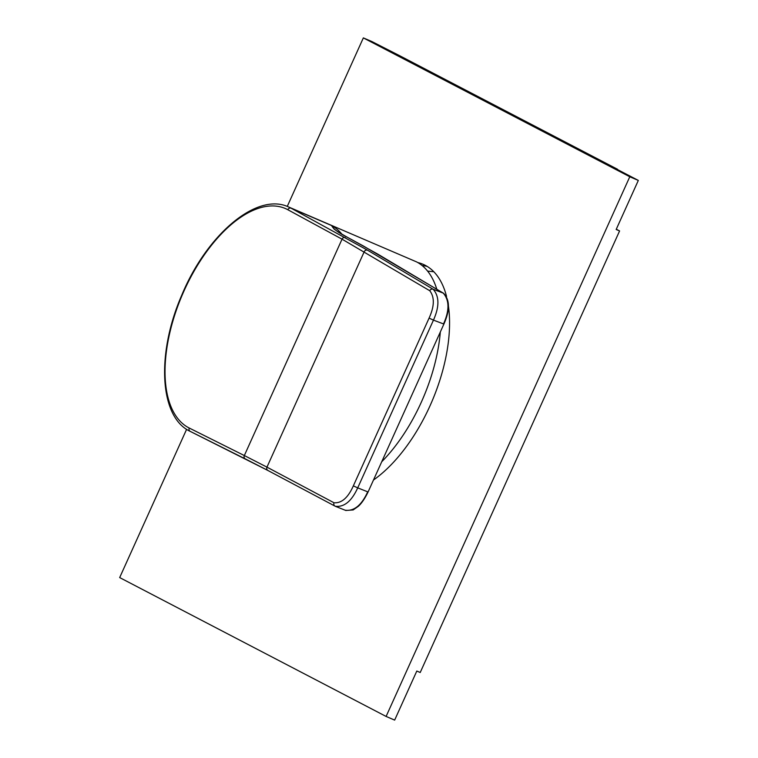<?xml version="1.0" encoding="UTF-8"?>
<svg xmlns="http://www.w3.org/2000/svg" width="758" height="758" viewBox="0 0 758 758"><rect width="100%" height="100%" fill="white"/><g stroke="black" fill="none" stroke-linecap="round" stroke-linejoin="round"><path stroke-width="1.14" d="M245.156 458.817L190.296 431.416A2.691 2.321 -63.5 0 1 190.192 431.368C159.171 417.127 156.356 353.399 181.702 295.298C206.555 235.008 256.583 191.935 288.457 206.915L416.587 261.898A122.531 62.004 113.2 0 1 436.807 289.253M440.322 331.995A122.531 62.004 113.2 0 1 381.729 461.774M288.457 206.915A122.531 62.004 113.2 0 1 290.608 207.938A122.531 62.004 113.2 0 1 291.091 208.194L367.658 250.263L433.197 289.291C439.384 296.369 439.469 306.639 433.462 320.122L443.525 323.931C449.532 310.477 449.437 300.206 443.25 293.109L378.28 254.413L347.647 237.444C338.532 232.896 333.207 228.935 331.653 225.571L333.577 228.243C333.321 228.925 338.068 232.024 347.818 237.529L347.818 237.529A2.691 2.321 -61.5 0 1 347.969 237.624M347.647 237.444A2.691 2.321 -61.5 0 1 347.818 237.529L363.073 245.81A2.691 2.321 -61.5 0 1 363.234 245.914M345.231 510.21C354.081 511.366 361.575 505.245 367.715 491.838L357.719 487.868C351.608 501.265 344.113 507.386 335.235 506.24A2.691 2.52 -62 0 1 335.074 506.164L268 470.529A2.691 2.52 -62 0 0 268.171 470.604L245.374 458.922A2.691 2.321 -63.5 0 1 244.332 455.549L189.263 428.043A2.691 2.321 -63.5 0 0 190.192 431.368L268 470.529A2.691 2.52 -62 0 1 266.958 467.136L244.332 455.549L342.038 239.168L429.767 290.731C434.704 297.164 434.476 306.298 429.075 318.123L353.342 485.869C348.064 497.712 341.621 503.35 334.022 502.772L266.958 467.136L364.228 251.703A2.691 2.52 120.8 0 1 367.658 250.263M368.094 491.951L443.904 324.054L368.094 491.951C363.139 502.213 359.15 505.539 358.259 506.372L353.162 509.935L345.809 510.475L335.235 506.24M617.4 169.517L638.321 180.423L629.784 176.766L363.347 37.9L287.254 206.432M186.62 429.303L119.679 577.577L386.106 716.443L394.653 720.1L416.805 671.038L420.216 672.498L619.589 230.944L616.169 229.484L638.321 180.423M619.589 230.944L616.292 229.229M617.524 169.261L399.532 55.647L371.894 41.557L363.347 37.9M386.106 716.443L629.784 176.766M417.781 262.552A122.805 62.147 113.2 0 1 423.078 264.286A122.805 62.147 113.2 0 1 425.238 265.309A122.805 62.147 113.2 0 1 446.547 296.425M448.442 306.118A122.805 62.147 113.2 0 1 373.476 480.032M422.064 265.508A122.805 62.147 113.2 0 1 427.218 266.437M429.056 271.156A128.187 64.866 -66.8 0 0 427.9 271.487M189.263 428.043A119.84 60.64 -66.8 0 1 184.185 290.551A119.84 60.64 -66.8 0 1 287.832 209.729A2.691 2.321 118.5 0 1 291.091 208.194L331.653 225.571A122.531 62.004 -66.8 0 1 341.953 234.222M287.832 209.729L342.038 239.168A2.691 2.321 118.5 0 1 345.288 237.633M429.767 290.731A2.691 2.52 120.8 0 1 433.197 289.291L443.25 293.109A2.691 2.52 -59.2 0 1 443.515 293.242L363.073 245.81A2.691 2.321 -61.5 0 0 362.902 245.734M429.075 318.123L433.462 320.122L357.719 487.868L353.342 485.869M335.813 506.505L335.074 506.164A2.691 2.52 -62 0 1 334.022 502.772M443.904 324.054C450.062 310.117 449.93 299.846 443.515 293.242M427.635 271.146L433.784 271.724"/></g></svg>
